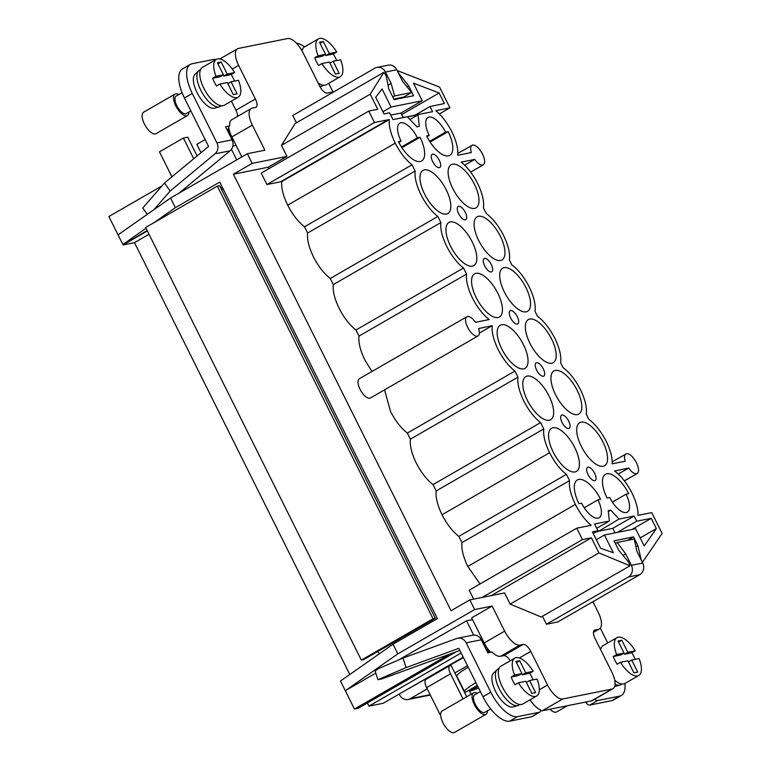 <?xml version="1.0" encoding="UTF-8"?>
<svg xmlns="http://www.w3.org/2000/svg" width="771" height="771" viewBox="0 0 771 771"><rect width="100%" height="100%" fill="white"/><g stroke="black" fill="none" stroke-linecap="round" stroke-linejoin="round"><path stroke-width="1.16" d="M200.431 69.833A20.894 8.857 60 0 0 198.648 70.816L195.015 74.334A19.651 8.336 60 0 0 197 92.53A19.651 8.336 60 0 0 214.531 108.191L219.398 106.803A20.894 8.857 60 0 0 221.142 105.752M198.648 70.816A20.894 8.857 60 0 0 200.759 90.159A20.894 8.857 60 0 0 219.398 106.803M234.577 81.08A21.848 9.271 60 0 0 233.324 78.363A21.848 9.271 60 0 0 231.213 74.536L234.625 72.57A21.848 9.271 60 0 0 216.343 59.367L202.407 67.405A21.848 9.271 60 0 0 203.833 88.241A21.848 9.271 60 0 0 224.236 105.261L238.162 97.223A21.848 9.271 60 0 0 238.48 80.29L231.069 81.784L237.092 93.85L233.305 94.611L227.291 82.545L219.88 84.029A21.848 9.271 60 0 0 238.162 97.223M234.625 72.57L227.214 74.055L221.2 61.979L217.412 62.74L223.436 74.816L220.024 76.782L212.613 78.276A21.848 9.271 60 0 0 214.348 82.169A21.848 9.271 60 0 0 216.458 85.995L219.88 84.029M182.062 92.674L176.174 96.076A10.119 4.289 60 0 0 176.829 105.723A10.119 4.289 60 0 0 186.283 113.597L190.89 110.947M178.814 94.554A12.403 5.262 60 0 0 175.027 94.091L143.618 112.2A12.403 5.262 60 0 0 144.428 124.035A12.403 5.262 60 0 0 156.012 133.691L187.42 115.583A12.403 5.262 60 0 0 188.914 112.084M175.027 94.091A12.403 5.262 60 0 0 175.836 105.916A12.403 5.262 60 0 0 187.42 115.583M498.962 668.592A20.894 8.857 60 0 0 497.179 669.565L493.536 673.093A19.651 8.336 60 0 0 495.531 691.288A19.651 8.336 60 0 0 513.062 706.94L517.929 705.561A20.894 8.857 60 0 0 519.673 704.511M497.179 669.565A20.894 8.857 60 0 0 499.29 688.917A20.894 8.857 60 0 0 517.929 705.561M533.108 679.829A21.848 9.271 60 0 0 531.855 677.111A21.848 9.271 60 0 0 529.744 673.295L533.156 671.319A21.848 9.271 60 0 0 514.864 658.126L500.938 666.154A21.848 9.271 60 0 0 502.355 686.99A21.848 9.271 60 0 0 522.767 704.01L536.693 695.982A21.848 9.271 60 0 0 537.011 679.049L529.6 680.533L535.614 692.609L531.836 693.37L525.812 681.294L518.401 682.788A21.848 9.271 60 0 0 536.693 695.982M533.156 671.319L525.745 672.813L519.731 660.737L515.944 661.499L521.967 673.575L518.546 675.541L511.144 677.025A21.848 9.271 60 0 0 512.879 680.928A21.848 9.271 60 0 0 514.989 684.754L518.401 682.788M480.372 691.558L474.705 694.825A10.119 4.289 60 0 0 475.36 704.472A10.119 4.289 60 0 0 484.805 712.356L490.693 708.963M477.336 693.302A12.403 5.262 60 0 0 473.558 692.85L442.149 710.958A12.403 5.262 60 0 0 442.949 722.784A12.403 5.262 60 0 0 454.533 732.45L485.952 714.341A12.403 5.262 60 0 0 487.445 710.833M473.558 692.85A12.403 5.262 60 0 0 474.367 704.675A12.403 5.262 60 0 0 485.952 714.341M319.84 86.448A20.894 8.857 60 0 0 321.497 86.304A20.894 8.857 60 0 0 323.232 85.253M318.086 82.94A21.848 9.271 60 0 0 326.326 84.752L340.262 76.724A21.848 9.271 60 0 0 340.57 59.791L333.159 61.275L339.182 73.351L335.404 74.112L329.381 62.037L321.97 63.53A21.848 9.271 60 0 0 340.262 76.724M336.676 60.572A21.848 9.271 60 0 0 335.424 57.854A21.848 9.271 60 0 0 333.303 54.037L336.725 52.062L329.313 53.556L323.29 41.48L319.512 42.241L325.526 54.317L318.115 55.801A21.848 9.271 60 0 1 318.433 38.868A21.848 9.271 60 0 1 336.725 52.062M325.526 54.317L322.114 56.283L314.703 57.767A21.848 9.271 60 0 0 316.438 61.67A21.848 9.271 60 0 0 318.558 65.496L321.97 63.53M614.612 686.556A19.651 8.336 60 0 0 615.152 686.441L620.019 685.053A20.894 8.857 60 0 0 621.763 684.002M615.046 684.185A20.894 8.857 60 0 0 620.019 685.053M614.699 680.205A21.848 9.271 60 0 0 624.857 683.511L638.783 675.483A21.848 9.271 60 0 0 639.101 658.55L631.69 660.034L637.713 672.11L633.926 672.861L627.912 660.795L620.501 662.279A21.848 9.271 60 0 0 638.783 675.483M635.208 659.33A21.848 9.271 60 0 0 633.955 656.613A21.848 9.271 60 0 0 631.835 652.786L635.246 650.82L627.835 652.305L621.821 640.238L618.043 641L624.057 653.066L616.646 654.56A21.848 9.271 60 0 1 616.964 637.627A21.848 9.271 60 0 1 635.246 650.82M624.057 653.066L620.645 655.032L613.234 656.526A21.848 9.271 60 0 0 614.969 660.429A21.848 9.271 60 0 0 617.089 664.255L620.501 662.279M549.945 709.224A12.403 5.262 60 0 0 556.633 711.951L567.456 705.706M517.283 316.679A7.614 3.229 60 0 0 510.161 310.742A7.614 3.229 60 0 0 510.662 318.009A7.614 3.229 60 0 0 517.775 323.945A7.614 3.229 60 0 0 517.283 316.679M491.281 264.53A7.614 3.229 60 0 0 484.169 258.593A7.614 3.229 60 0 0 484.66 265.86A7.614 3.229 60 0 0 491.773 271.797A7.614 3.229 60 0 0 491.281 264.53M465.279 212.382A7.614 3.229 60 0 0 458.167 206.445A7.614 3.229 60 0 0 458.658 213.712A7.614 3.229 60 0 0 465.771 219.648A7.614 3.229 60 0 0 465.279 212.382M439.277 160.233A7.614 3.229 60 0 0 432.165 154.296A7.614 3.229 60 0 0 432.656 161.563A7.614 3.229 60 0 0 439.769 167.49A7.614 3.229 60 0 0 439.277 160.233M543.276 368.827A7.614 3.229 60 0 0 536.163 362.9A7.614 3.229 60 0 0 536.664 370.157A7.614 3.229 60 0 0 543.777 376.094A7.614 3.229 60 0 0 543.276 368.827M568.661 421.101A7.614 3.229 60 0 0 561.548 415.174A7.614 3.229 60 0 0 562.04 422.431A7.614 3.229 60 0 0 569.152 428.368A7.614 3.229 60 0 0 568.661 421.101M594.653 473.259A7.614 3.229 60 0 0 587.541 467.322A7.614 3.229 60 0 0 588.042 474.579A7.614 3.229 60 0 0 595.154 480.516A7.614 3.229 60 0 0 594.653 473.259M472.189 241.863A24.894 10.563 60 0 0 448.944 222.462A24.894 10.563 60 0 0 450.563 246.2A24.894 10.563 60 0 0 473.808 265.6A24.894 10.563 60 0 0 472.189 241.863M500.34 236.205A24.894 10.563 60 0 0 477.085 216.815A24.894 10.563 60 0 0 478.714 240.552A24.894 10.563 60 0 0 501.96 259.943A24.894 10.563 60 0 0 500.34 236.205M497.806 293.24A24.894 10.563 60 0 0 474.56 273.84A24.894 10.563 60 0 0 476.179 297.577A24.894 10.563 60 0 0 499.425 316.977A24.894 10.563 60 0 0 497.806 293.24M525.957 287.583A24.894 10.563 60 0 0 502.702 268.192A24.894 10.563 60 0 0 504.321 291.93A24.894 10.563 60 0 0 527.576 311.32A24.894 10.563 60 0 0 525.957 287.583M523.422 344.618A24.894 10.563 60 0 0 500.177 325.217A24.894 10.563 60 0 0 501.796 348.955A24.894 10.563 60 0 0 525.041 368.355A24.894 10.563 60 0 0 523.422 344.618M551.573 338.961A24.894 10.563 60 0 0 528.318 319.57A24.894 10.563 60 0 0 529.937 343.307A24.894 10.563 60 0 0 553.192 362.698A24.894 10.563 60 0 0 551.573 338.961M574.809 447.672A24.894 10.563 60 0 0 551.554 428.281A24.894 10.563 60 0 0 553.173 452.018A24.894 10.563 60 0 0 576.429 471.418A24.894 10.563 60 0 0 574.809 447.672M549.039 395.995A24.894 10.563 60 0 0 525.783 376.595A24.894 10.563 60 0 0 527.412 400.332A24.894 10.563 60 0 0 550.658 419.732A24.894 10.563 60 0 0 549.039 395.995M602.951 442.024A24.894 10.563 60 0 0 579.705 422.624A24.894 10.563 60 0 0 581.324 446.37A24.894 10.563 60 0 0 604.58 465.761A24.894 10.563 60 0 0 602.951 442.024M577.19 390.338A24.894 10.563 60 0 0 553.935 370.947A24.894 10.563 60 0 0 555.554 394.685A24.894 10.563 60 0 0 578.809 414.075A24.894 10.563 60 0 0 577.19 390.338M446.226 189.791A24.894 10.563 60 0 0 422.98 170.391A24.894 10.563 60 0 0 424.599 194.128A24.894 10.563 60 0 0 447.845 213.528A24.894 10.563 60 0 0 446.226 189.791M474.377 184.134A24.894 10.563 60 0 0 451.122 164.743A24.894 10.563 60 0 0 452.75 188.481A24.894 10.563 60 0 0 475.996 207.871A24.894 10.563 60 0 0 474.377 184.134M477.307 685.419L465.819 692.05A26.118 3.344 153.5 0 1 464.537 691.674L456.837 676.225A26.118 3.344 153.5 0 1 468.228 667.214M475.938 682.663A26.118 3.344 153.5 0 0 464.537 691.674M486.144 646.821A50.048 6.409 153.5 0 0 485.123 647.447M467.477 665.691L454.861 672.967L466.734 696.782M427.24 688.888L410.278 698.671L430.131 694.69M214.964 153.834A8.703 7.806 -101.4 0 0 216.921 142.886L232.042 139.85A8.703 7.806 78.6 0 1 230.086 150.798L214.964 153.834L170.131 191.044L153.901 209.702M232.456 138.096A50.048 6.409 153.5 0 0 231.473 138.693M226.876 129.47L228.977 128.718M228.081 129.229L231.088 135.253M489.026 652.603L486.193 646.551M585.449 702.092L585.873 702.612A6.525 2.766 60 0 0 589.815 705.06L611.788 700.646A30.464 12.924 60 0 0 613.523 700.001L621.378 695.471A30.464 12.924 60 0 0 624.876 683.501M332.725 92.472A17.405 7.382 60 0 0 330.672 92.375L327.29 93.06A8.703 3.691 -120 0 1 319.657 86.092L302.897 52.486A17.405 7.382 60 0 0 287.631 38.55L238.48 48.419A17.405 7.382 60 0 0 237.487 48.795A17.405 7.382 60 0 0 238.615 65.39L255.374 98.996A8.703 3.691 -120 0 1 255.943 107.304A8.703 3.691 -120 0 1 255.442 107.487L252.213 108.133A17.405 7.382 60 0 0 251.221 108.499A17.405 7.382 60 0 0 252.348 125.104L264.867 150.21L247.375 153.728L252.194 163.385L233.411 174.207L451.054 610.728L469.828 599.896L474.647 609.553L492.139 606.045L504.658 631.15A17.405 7.382 60 0 0 519.924 645.086L523.152 644.431A8.703 3.691 -120 0 1 530.785 651.399L547.545 685.005A17.405 7.382 60 0 0 562.811 698.94L611.972 689.072A17.405 7.382 60 0 0 612.964 688.696A17.405 7.382 60 0 0 611.827 672.1L595.067 638.494A8.703 3.691 -120 0 1 594.508 630.186A8.703 3.691 -120 0 1 595 630.003L598.383 629.329A17.405 7.382 60 0 0 599.375 628.953A17.405 7.382 60 0 0 598.238 612.357L592.928 601.708M576.747 528.183L582.452 539.623L591.405 537.821L598.932 552.913L629.984 565.798L628.606 562.049L618.862 550.427L614.073 540.818L633.55 536.905L637.887 545.598L641.144 559.534L642.513 562.281L662.106 533.416L651.736 512.619L637.993 515.385C638.234 509.265 636.239 501.825 632.008 493.055C626.89 483.195 621.098 475.842 614.622 471.004L628.654 468.074C631.526 472.045 634.157 473.943 636.557 473.77C639.265 472.594 639.236 468.913 636.461 462.735C633.126 456.673 629.82 453.656 626.534 453.676C624.423 454.408 623.99 456.924 625.233 461.212L612.164 463.843C612.482 457.714 610.507 450.225 606.237 441.369C601.12 431.5 595.328 424.156 588.851 419.318L586.23 414.056C587.136 407.743 585.218 399.609 580.467 389.683C575.349 379.814 569.557 372.47 563.081 367.632L560.613 362.678C561.529 356.366 559.601 348.232 554.85 338.305C549.733 328.436 543.94 321.093 537.464 316.255L534.997 311.301C535.912 304.988 533.985 296.864 529.234 286.928C524.116 277.068 518.324 269.715 511.857 264.877L509.38 259.923C510.296 253.611 508.368 245.486 503.617 235.55C498.5 225.691 492.708 218.338 486.241 213.5L483.417 207.852C484.333 201.539 482.405 193.405 477.654 183.479C472.816 174.121 467.313 167.008 461.154 162.141L474.753 159.414C477.635 163.375 480.266 165.273 482.656 165.1C485.364 163.924 485.335 160.243 482.559 154.065C479.234 148.003 475.919 144.987 472.642 145.006C470.532 145.738 470.088 148.254 471.332 152.552L457.733 155.279C458.35 149.044 456.403 141.209 451.883 131.793C447.17 122.647 441.812 115.611 435.798 110.696L449.936 107.863L439.566 87.075L397.373 70.614L398.742 73.361L408.717 85.947L413.593 95.729L394.116 99.642L388.777 88.944L386.204 75.876L383.929 72.31L370.215 94.187L377.742 109.28L368.789 111.072L374.484 122.512L389.326 119.544C388.709 125.818 390.685 133.691 395.234 143.165C400.178 152.706 405.787 159.915 412.061 164.782L415.174 171.027C414.461 177.301 416.398 185.242 421.005 194.851C425.949 204.392 431.558 211.601 437.832 216.468L440.867 222.559C440.154 228.833 442.091 236.774 446.698 246.383C451.642 255.924 457.251 263.133 463.525 268L466.561 274.09C465.838 280.365 467.785 288.306 472.392 297.914C477.336 307.456 482.945 314.664 489.219 319.531L475.456 322.288A11.102 4.713 60 0 0 466.908 316.727A11.102 4.713 60 0 0 468.373 328.697A11.102 4.713 60 0 0 478.001 335.963A11.102 4.713 60 0 0 478.589 328.571L492.255 325.622C491.532 331.896 493.479 339.838 498.085 349.446C503.029 358.987 508.638 366.196 514.912 371.063L517.948 377.154C517.225 383.428 519.172 391.369 523.779 400.978C528.723 410.519 534.322 417.728 540.606 422.595L543.757 428.917C543.035 435.191 544.981 443.132 549.588 452.741C554.522 462.282 560.132 469.491 566.415 474.358L569.528 480.603C568.805 486.877 570.752 494.818 575.359 504.427C579.985 513.409 585.247 520.358 591.164 525.282L576.747 528.183L469.192 590.2L473.645 599.134M384.565 389.837L390.531 411.463C395.475 421.005 401.074 428.204 407.358 433.071L410.394 439.171C409.671 445.445 411.618 453.387 416.224 462.995C421.159 472.536 426.768 479.735 433.042 484.602L436.203 490.934C435.48 497.208 437.427 505.15 442.034 514.758C446.968 524.299 452.577 531.508 458.851 536.375L461.974 542.62C461.251 548.894 463.198 556.835 467.804 566.444L480.015 583.965M466.908 316.727L359.353 378.744A11.102 4.713 60 0 0 360.818 390.714A11.102 4.713 60 0 0 370.446 397.981L478.001 335.963M368.789 111.072L261.234 173.089L266.93 184.529L281.772 181.561C281.155 187.825 283.121 195.709 287.679 205.182C292.623 214.724 298.232 221.923 304.506 226.79L307.619 233.044C306.906 239.318 308.843 247.26 313.45 256.868C318.394 266.409 324.003 273.609 330.277 278.476L333.313 284.576C332.59 290.85 334.537 298.791 339.144 308.4C344.088 317.941 349.697 325.14 355.971 330.007L359.007 336.108C358.284 342.382 360.23 350.323 364.837 359.932L371.969 371.477M268.877 168.676L268.163 167.23L286.937 156.407L281.434 145.372L370.215 94.187M233.411 174.207L268.163 167.23M633.55 536.905L627.604 540.336M637.887 545.598L635.94 546.726M598.932 552.913L510.151 604.107L504.581 592.918L469.828 599.896M591.405 537.821L491.185 595.607M604.416 535.007L635.603 528.742L644.238 546.003L656.343 528.588L651.244 518.363L636.721 521.177L634.157 516.04L619.007 519.085L610.815 510.142L608.174 510.672L609.398 521.013L594.586 523.981L597.978 530.795L592.427 531.913L600.58 548.268L613.311 552.711L604.416 535.007L596.301 539.681M640.171 537.907L656.343 528.588M449.936 107.863L439.374 113.954M408.717 85.947L407.078 86.892M404.9 117.231L402.876 117.019L400.901 113.058M161.968 185.917L108.894 216.526L118.05 234.866L170.555 198.022L247.375 153.728M459.873 650.445L382.011 678.856L377.954 679.665L375.111 671.098L378.513 668.592L402.982 658.087L456.625 638.523A8.703 7.806 -101.4 0 1 457.646 638.234A8.703 7.806 -101.4 0 1 466.185 642.831L490.819 692.242A30.464 12.924 60 0 0 517.543 716.625L539.517 712.211A6.525 2.766 60 0 0 539.883 712.076A6.525 2.766 60 0 0 540.664 709.879A17.405 7.382 -120 0 1 530.101 699.789M490.635 652.285A17.405 7.382 60 0 1 484.169 642.966L471.65 617.85L492.139 606.045M474.647 609.553L397.817 653.847L393.008 644.19L437.398 618.602L219.754 182.091L175.364 207.678L170.555 198.022M393.008 644.19L340.493 681.044L345.312 690.7L397.817 653.847M449.58 654.203L354.458 709.05L345.312 690.7L375.776 673.131M398.617 659.966L466.522 620.809L473.645 635.073M472.527 619.605L466.522 620.809M222.299 187.189L220.795 188.057M222.511 187.604L220.998 188.471M221.691 189.849L223.445 189.493M463.429 657.586L407.04 689.534M215.668 59.762A6.525 2.766 60 0 0 214.01 59.357L192.037 63.771A30.464 12.924 60 0 0 190.302 64.417L182.448 68.947A30.464 12.924 60 0 0 184.433 97.994L208.575 146.423L164.522 182.978L170.131 191.044M236.109 145.43L232.861 146.076M482.068 638.735A50.048 6.409 153.5 0 0 481.065 639.342M480.323 638.224L481.673 637.954M354.458 709.05L358.168 708.298L456.153 651.803M461.135 652.979L368.943 706.14L383.216 703.268L463.217 657.143M147.357 230.934L123.061 244.937L134.491 242.643L349.803 674.509M147.155 230.519L123.061 244.937M231.454 149.323L236.716 159.876M368.943 706.14L367.372 702.998M146.027 228.264L122.859 244.523L118.05 234.866M149.025 234.268L134.491 242.643M154.229 222.511L175.364 207.678M594.759 699.191A6.525 2.766 60 0 0 597.67 700.54L619.643 696.126A30.464 12.924 60 0 0 621.378 695.471M607.702 642.966L600.31 628.143M510.286 660.766A8.703 3.691 60 0 0 503.704 655.649L500.475 656.294A17.405 7.382 -120 0 1 491.994 652.006L487.821 652.844L481.306 639.795L466.185 642.831M430.305 695.028L408.138 699.48A8.703 7.806 -101.4 0 1 399.6 694.883L399.185 694.064M408.138 699.48A8.703 7.806 -101.4 0 0 410.278 698.671M463.014 698.921L450.515 673.844A8.703 3.691 60 0 1 449.946 665.537A8.703 3.691 60 0 1 450.437 665.354L451.006 665.238L454.861 672.967M333.12 92.241L328.706 83.384M304.526 46.886A30.464 12.924 60 0 0 296.459 43.195M190.302 64.417A30.464 12.924 60 0 0 192.287 93.474L216.921 142.886M232.042 139.85L225.537 126.791L229.71 125.952A17.405 7.382 -120 0 1 231.763 119.717L251.221 108.499M237.516 116.402A8.703 3.691 60 0 0 235.916 110.214L231.387 101.136M377.954 679.665L406.134 667.57L458.822 648.344L482.974 696.772A30.464 12.924 60 0 0 509.689 721.155L531.662 716.741A6.525 2.766 60 0 0 532.038 716.606L539.883 712.076M406.134 667.57L402.982 658.087M457.646 638.234L472.768 635.198A8.703 7.806 78.6 0 1 481.306 639.795M179.19 193.049L230.086 150.798M229.71 125.952L228.679 126.55A17.405 7.382 60 0 0 231.869 136.92L241.843 156.918M164.522 182.978L142.78 207.987L147.222 214.396M469.616 691.288L471.1 694.257M450.515 673.844L426.614 687.626L440.096 714.659L440.646 714.553M426.614 687.626A8.703 3.691 -120 0 1 426.045 679.318L449.946 665.537M440.655 714.341L440.096 714.659M201.009 152.697L196.846 144.35L205.153 139.561M197.097 155.954L187.729 137.18L183.402 138.048L193.723 158.749M171.933 176.829L159.472 151.839L183.402 138.048M377.886 651.437L379.13 653.924M426.267 625.021L425.688 623.874M391.032 107.024L382.108 88.944L375.718 97.223L384.025 113.935L389.586 112.817L392.979 119.63L432.55 111.679L429.996 106.543L444.404 103.555L439.152 92.973L413.458 83.143L422.219 100.76L391.032 107.024L382.917 111.708M444.221 103.198L443.171 103.815M578.944 503.665L581.565 503.145A18.822 7.989 60 0 0 599.144 517.804A18.822 7.989 60 0 0 597.92 499.859L600.551 499.329A24.874 10.553 60 0 0 577.325 479.947A24.874 10.553 60 0 0 578.944 503.665M448.182 131.619L445.561 132.149A18.822 7.989 60 0 0 427.972 117.481A18.822 7.989 60 0 0 429.206 135.436L426.575 135.966A24.874 10.553 60 0 0 449.801 155.337A24.874 10.553 60 0 0 448.182 131.619L430.093 142.057M420.031 137.277L417.41 137.807A18.822 7.989 60 0 0 399.831 123.138A18.822 7.989 60 0 0 401.055 141.083L398.424 141.613A24.874 10.553 60 0 0 421.66 160.994A24.874 10.553 60 0 0 420.031 137.277L401.942 147.704M607.085 498.018L609.716 497.488A18.822 7.989 60 0 0 627.295 512.156A18.822 7.989 60 0 0 626.071 494.201L628.702 493.681A24.874 10.553 60 0 0 605.466 474.3A24.874 10.553 60 0 0 607.085 498.018M407.406 116.845L417.024 126.887L419.308 126.434L418.065 114.812L407.406 116.845M624.346 480.805L637.203 473.529L624.414 480.902M626.534 453.676L612.184 461.819M470.609 172.049L483.301 164.859L470.676 172.135M472.642 145.006L457.839 153.41M631.931 529.475L651.244 518.363M629.984 565.798L541.203 616.993L510.151 604.107M628.654 468.074L618.265 474.069M474.753 159.414L464.653 165.235M383.929 72.31L295.158 123.495L281.434 145.372M374.484 122.512L266.93 184.529M389.326 119.544L281.772 181.561M412.061 164.782L304.506 226.79M415.174 171.027L307.619 233.044M437.832 216.468L330.277 278.476M440.867 222.559L333.313 284.576M463.525 268L355.971 330.007M466.561 274.09L359.007 336.108M492.255 325.622L479.331 333.082M514.912 371.063L407.358 433.071M517.948 377.154L410.394 439.171M540.606 422.595L433.042 484.602M543.757 428.917L436.203 490.934M566.415 474.358L458.851 536.375M569.528 480.603L461.974 542.62M582.452 539.623L482.222 597.409M418.065 114.812L410.345 119.274M596.744 528.308L609.398 521.013M619.007 519.085L597.959 531.643L595.906 532M610.815 510.142L608.406 511.539M612.376 502.104L626.071 494.201M398.809 142.375L401.055 141.083M401.469 146.991L417.41 137.807M426.961 136.727L429.206 135.436M429.62 141.334L445.561 132.149M584.225 507.752L597.92 499.859M401.662 114.59L439.152 92.973M615.075 532.867L612.82 528.347L597.66 531.383M593.236 533.542L597.978 530.795M612.82 528.347L634.157 516.04M617.185 532.443L636.721 521.177M422.219 100.76L400.881 113.067L390.724 115.11M414.952 115.216L429.996 106.543M252.194 163.385L286.937 156.407M388.054 85.234L391.128 83.461L385.433 72.031A8.703 7.806 -101.4 0 0 376.894 67.434A8.703 7.806 -101.4 0 0 374.754 68.243L292.797 115.496L296.421 122.762M639.747 574.713L628.404 576.987A8.703 7.806 -101.4 0 0 631.382 565.326L642.725 563.052A8.703 7.806 78.6 0 1 639.747 574.713L557.79 621.966L546.446 624.24L542.466 616.26M540.635 710.737A17.405 7.382 60 0 0 542.321 710.756L591.482 700.878A17.405 7.382 60 0 0 592.475 700.511L612.964 688.696M642.725 563.052L637.029 551.622L634.225 539.006L617.205 542.427L625.686 553.896L623.045 555.419M615.393 543.468L617.205 542.427M631.382 565.326L625.686 553.896M628.404 576.987L546.446 624.24M392.786 96.982L394.598 95.941L411.608 92.52L402.472 81.177L396.776 69.747L385.433 72.031M393.817 99.045L403.753 97.05L411.608 92.52M391.128 83.461L394.598 95.941M376.894 67.434L388.237 65.149A8.703 7.806 78.6 0 1 396.776 69.747M616.964 637.627L603.028 645.655A21.848 9.271 60 0 0 600.619 649.606M613.234 656.526L616.646 654.56M601.052 648.083A20.894 8.857 60 0 0 600.05 648.478M628.461 661.894L631.69 660.034M618.593 642.098L621.821 640.238M631.835 652.786L624.423 654.28L623.874 653.172M624.423 654.28L627.835 652.305M318.433 38.868L304.497 46.896A21.848 9.271 60 0 0 302.078 50.915M314.703 57.767L318.115 55.801M302.521 49.334A20.894 8.857 60 0 0 301.422 49.787M521.967 673.575L514.556 675.059A21.848 9.271 60 0 1 514.864 658.126M511.144 677.025L514.556 675.059M223.436 74.816L216.025 76.3A21.848 9.271 60 0 1 216.343 59.367M212.613 78.276L216.025 76.3M329.93 63.145L333.159 61.275M320.061 43.34L323.29 41.48M333.303 54.037L325.892 55.522L325.343 54.423M325.892 55.522L329.313 53.556M526.362 682.402L529.6 680.533M516.493 662.597L519.731 660.737M529.744 673.295L522.333 674.779L521.784 673.681M522.333 674.779L525.745 672.813M227.84 83.644L231.069 81.784M217.971 63.848L221.2 61.979M231.213 74.536L223.802 76.021L223.253 74.922M223.802 76.021L227.214 74.055M361.348 660.121L363.613 659.668L435.316 618.323L219.61 185.666L217.335 186.129L145.632 227.474L361.348 660.121L433.051 618.776L217.335 186.129M433.051 618.776L435.316 618.323M469.047 690.19L469.606 691.288A26.118 3.344 153.5 0 0 478.589 687.992M469.606 691.288L477.856 686.527M585.873 702.612L587.483 701.687M531.662 716.741L539.517 712.211M509.689 721.155L517.543 716.625M482.974 696.772L490.819 692.242M611.788 700.646L619.643 696.126M589.815 705.06L597.67 700.54M184.433 97.994L192.287 93.474M436.723 110.513L436.058 110.899M388.141 119.765L280.586 181.783M395.234 143.165L287.679 205.182M549.588 452.741L442.034 514.758M575.359 504.427L467.804 566.444M542.321 710.756L562.811 698.94M591.482 700.878L611.972 689.072M593.487 632.153L598.383 629.329M500.475 656.294L519.924 645.086M484.169 642.966L504.658 631.15M539.324 689.746L547.545 685.005M519.384 657.971L530.785 651.399M503.704 655.649L523.152 644.431M594.094 630.524L595 630.003M231.869 136.92L252.348 125.104M232.273 69.053L238.615 65.39M235.916 110.214L255.374 98.996M319.984 86.728L321.497 86.304M593.468 632.365L599.375 628.953M219.86 58.953L237.487 48.795"/></g></svg>

